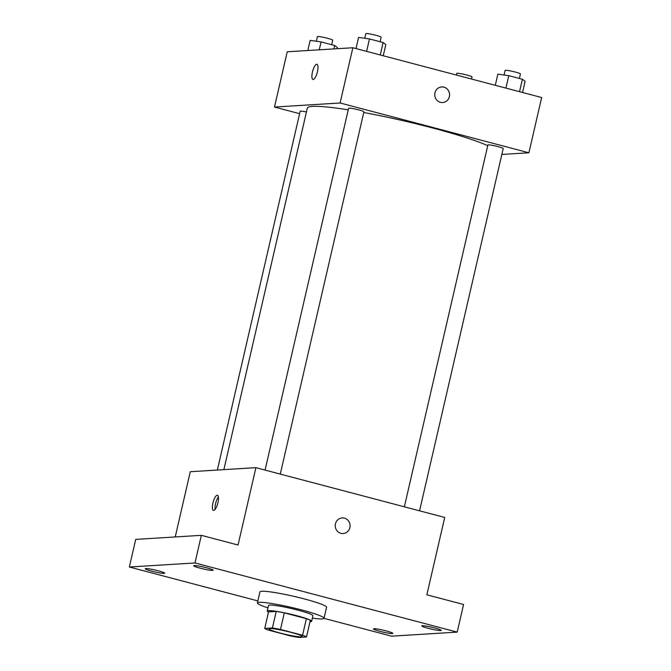 <?xml version="1.0" encoding="UTF-8"?>
<svg xmlns="http://www.w3.org/2000/svg" width="671" height="671" viewBox="0 0 671 671"><rect width="100%" height="100%" fill="white"/><g stroke="black" fill="none" stroke-linecap="round" stroke-linejoin="round"><path stroke-width="1.01" d="M269.876 628.568A17.094 1.636 13 0 1 288.564 631.738A17.094 1.636 13 0 1 302.26 636.561A17.094 1.636 13 0 1 285.242 634.313A17.094 1.636 13 0 1 268.954 628.87A17.094 1.636 13 0 1 269.876 628.568M268.643 630.17L290.719 635.999A22.059 2.114 13 0 0 298.813 637.45L306.488 636.98A22.059 2.114 13 0 0 302.571 635.261L280.495 629.44A22.059 2.114 13 0 0 272.401 627.989L264.726 628.459A22.059 2.114 13 0 0 268.643 630.17M302.571 635.261L306.395 618.687L284.319 612.866L280.495 629.44M272.401 627.989L276.226 611.407L268.551 611.885L264.726 628.459M276.226 611.407A22.059 2.114 13 0 1 284.319 612.866M306.395 618.687A22.059 2.114 13 0 1 310.321 620.398L306.488 636.98M310.019 621.69A22.789 2.181 -167 0 0 311.638 621.271A22.789 2.181 -167 0 0 296.725 615.693A22.789 2.181 -167 0 0 267.234 611.013A22.789 2.181 -167 0 0 268.501 612.103M267.234 611.013L268.509 605.494A22.789 2.181 13 0 1 269.734 605.083A22.789 2.181 13 0 1 298.008 610.165A22.789 2.181 13 0 1 312.912 615.743L311.638 621.271M267.955 607.867A34.179 3.28 13 0 1 257.404 602.927A34.179 3.28 13 0 1 259.249 602.315A34.179 3.28 13 0 1 296.624 608.656A34.179 3.28 13 0 1 324.018 618.31A34.179 3.28 13 0 1 312.367 618.125M257.404 602.927L259.954 591.881A34.179 3.28 13 0 1 261.799 591.268A34.179 3.28 13 0 1 299.174 597.609A34.179 3.28 13 0 1 326.567 607.255L324.018 618.31M379.929 631.344A9.981 0.956 13 0 1 373.395 628.895A9.981 0.956 13 0 1 383.334 630.212A9.981 0.956 13 0 1 392.845 633.39A9.981 0.956 13 0 1 379.929 631.344M151.797 571.18A9.981 0.956 13 0 1 145.263 568.731A9.981 0.956 13 0 1 155.202 570.048A9.981 0.956 13 0 1 164.714 573.227A9.981 0.956 13 0 1 151.797 571.18M200.21 568.186A9.981 0.956 13 0 1 193.684 565.745A9.981 0.956 13 0 1 203.623 567.054A9.981 0.956 13 0 1 213.135 570.233A9.981 0.956 13 0 1 200.21 568.186M428.35 628.35A9.981 0.956 13 0 1 421.816 625.909A9.981 0.956 13 0 1 431.755 627.217A9.981 0.956 13 0 1 441.266 630.396A9.981 0.956 13 0 1 428.35 628.35M324.001 618.352L391.562 636.167L457.186 632.116L194.967 562.961L129.335 567.012L257.874 600.914M457.186 632.116L463.569 604.487L426.857 594.808L444.714 517.45L255.911 467.662L238.054 545.02L201.342 535.341L194.967 562.961M335.45 523.808A7.834 7.423 -93.5 0 1 350.069 525.25A7.834 7.423 -93.5 0 1 343.141 533.529A7.834 7.423 -93.5 0 1 335.45 523.808M201.342 535.341L135.718 539.392L129.335 567.012M255.911 467.662L190.287 471.713L175.223 536.951M217.203 495.248A7.834 2.399 104.8 0 1 217.446 495.265A7.834 2.399 104.8 0 1 217.765 503.451A7.834 2.399 104.8 0 1 213.445 510.413A7.834 2.399 104.8 0 1 213.034 502.613A7.834 2.399 104.8 0 1 217.203 495.248M215.131 509.415A7.834 2.399 104.8 0 1 218.41 496.968M342.176 517.895A7.834 7.423 -93.5 0 1 350.069 525.25A7.834 7.423 -93.5 0 1 343.141 533.529M223.862 469.641L307.326 108.123A96.85 9.285 13 0 1 312.535 106.404A96.85 9.285 13 0 1 348.232 109.843M363.757 112.518A96.85 9.285 13 0 1 487.733 145.666M306.437 111.965A7.859 0.755 -167 0 0 300.172 111.269L217.345 470.044M404.361 506.815L487.884 145.02A7.859 0.755 13 0 1 488.312 144.877A7.859 0.755 13 0 1 496.909 146.337A7.859 0.755 13 0 1 503.208 148.551L419.568 510.824M265.07 470.077L348.593 108.283A7.859 0.755 13 0 1 349.021 108.14A7.859 0.755 13 0 1 357.618 109.599A7.859 0.755 13 0 1 363.917 111.822L280.277 474.087M501.849 154.456L528.907 152.778L340.105 102.99L274.481 107.041L299.618 113.676M340.105 102.99L352.862 47.742L541.665 97.53L528.907 152.778M434.951 92.833A7.834 7.423 -93.5 0 1 449.562 94.276A7.834 7.423 -93.5 0 1 442.642 102.554A7.834 7.423 -93.5 0 1 434.951 92.833M352.862 47.742L287.23 51.793L274.481 107.041M312.946 79.438A7.834 2.399 104.8 0 1 312.535 71.638A7.834 2.399 104.8 0 1 316.704 64.265A7.834 2.399 104.8 0 1 316.947 64.29A7.834 2.399 104.8 0 1 317.266 72.476A7.834 2.399 104.8 0 1 312.946 79.438A7.834 2.399 104.8 0 1 312.527 71.638A7.834 2.399 104.8 0 1 316.695 64.265A7.834 2.399 104.8 0 1 316.947 64.29M441.677 86.92A7.834 7.423 -93.5 0 1 449.562 94.276A7.834 7.423 -93.5 0 1 442.642 102.554M337.144 48.706L337.404 47.566L334.695 45.519L321.074 41.921L310.153 40.377L307.813 50.518M334.695 45.519L333.915 48.908M321.074 41.921L319.245 49.813M316.343 41.258L317.4 36.679A7.859 0.755 13 0 1 317.819 36.536A7.859 0.755 13 0 1 326.416 37.995A7.859 0.755 13 0 1 332.715 40.218L331.675 44.722M456.314 75.018L456.691 73.416A7.859 0.755 13 0 1 457.11 73.273A7.859 0.755 13 0 1 465.708 74.733A7.859 0.755 13 0 1 472.007 76.947L471.528 79.035M383.25 55.752L385.825 44.58L383.116 42.525L369.486 38.935L358.574 37.391L355.999 48.564M383.116 42.525L380.247 54.963M369.486 38.935L366.618 51.365M364.756 38.264L365.812 33.693A7.859 0.755 13 0 1 366.24 33.55A7.859 0.755 13 0 1 374.837 35.009A7.859 0.755 13 0 1 381.136 37.224L380.096 41.728M522.541 92.489L525.116 81.308L522.407 79.262L508.786 75.672L497.865 74.129L495.29 85.301M522.407 79.262L519.539 91.692M508.786 75.672L505.909 88.102M504.055 75.001L505.112 70.421A7.859 0.755 13 0 1 505.531 70.287A7.859 0.755 13 0 1 514.129 71.747A7.859 0.755 13 0 1 520.428 73.961L519.388 78.465"/></g></svg>
